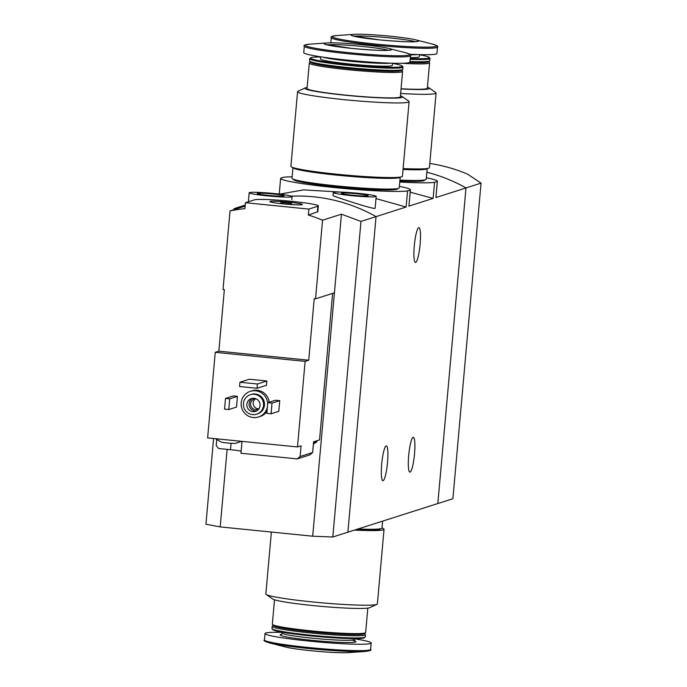 <?xml version="1.0" encoding="UTF-8"?>
<svg xmlns="http://www.w3.org/2000/svg" width="687" height="687" viewBox="0 0 687 687"><rect width="100%" height="100%" fill="white"/><g stroke="black" fill="none" stroke-linecap="round" stroke-linejoin="round"><path stroke-width="1.03" d="M426.352 177.787A65.136 4.483 -174.9 0 1 437.396 181.308A65.136 4.483 -174.9 0 1 437.344 181.454L434.553 182.347L433.119 198.414L408.92 206.126L410.405 189.904A65.136 4.483 -174.9 0 1 410.354 190.059L408.92 206.126M434.553 182.347A65.136 4.483 -174.9 0 1 399.765 182.021M410.208 192.162L433.119 198.414M437.344 181.454L435.91 197.53L437.396 181.308M410.354 190.059L407.563 190.943L406.129 207.019L376.047 216.611L347.88 532.202L452.896 498.728L481.063 183.137L467.375 174.051A161.505 159.006 -107.7 0 0 429.796 163.446M407.563 190.943A65.136 4.483 -174.9 0 1 335.72 187.697A65.136 4.483 -174.9 0 1 280.639 178.328A65.136 4.483 -174.9 0 1 280.691 178.182L283.482 177.289A65.136 4.483 -174.9 0 1 292.13 176.817M279.609 194.129L303.577 189.878L351.323 192.704M376.004 198.62L406.129 207.019M399.37 186.392A65.136 4.483 -174.9 0 1 410.405 189.904M381.689 464.257A17.493 2.825 -84.3 0 1 386.36 445.915A17.493 2.825 -84.3 0 1 387.416 463.605A17.493 2.825 -84.3 0 1 382.857 480.728A17.493 2.825 -84.3 0 1 381.689 464.257M408.671 455.653A17.493 2.825 -84.3 0 1 413.351 437.31A17.493 2.825 -84.3 0 1 414.407 455.009A17.493 2.825 -84.3 0 1 409.847 472.132A17.493 2.825 -84.3 0 1 408.671 455.653M481.063 183.137L465.992 187.937L437.825 503.528L465.992 187.937A161.505 159.006 72.3 0 0 426.85 172.231A161.505 159.006 72.3 0 1 465.992 187.937L435.91 197.53M291.434 196.173A161.505 159.006 72.3 0 1 376.047 216.611L360.976 221.412L332.809 537.002L347.88 532.202L376.047 216.611A161.505 159.006 -107.7 0 0 291.434 196.173M333.049 195.606C332.096 195.829 376.072 210.505 375.154 208.144L376.201 196.388A21.537 1.486 -174.9 0 1 354.621 195.95A21.537 1.486 -174.9 0 1 333.307 192.558A21.537 1.486 -174.9 0 1 333.607 192.351A21.537 1.486 -174.9 0 1 356.63 193.159A21.537 1.486 -174.9 0 1 376.201 196.388M414.278 245.972A17.493 2.825 -84.3 0 1 418.95 227.637A17.493 2.825 -84.3 0 1 420.006 245.328A17.493 2.825 -84.3 0 1 415.446 262.451A17.493 2.825 -84.3 0 1 414.278 245.972M341.542 193.15A13.457 0.927 -174.9 0 1 356.381 193.7A13.457 0.927 -174.9 0 1 368.12 195.735A13.457 0.927 -174.9 0 1 354.672 195.4A13.457 0.927 -174.9 0 1 341.379 193.348A13.457 0.927 -174.9 0 1 341.542 193.15M382.607 521.132L381.989 528.037A55.991 3.856 -174.9 0 1 384.042 529.299A55.991 3.856 -174.9 0 1 354.569 530.072M380.297 528.792L380.28 528.964A52.221 3.59 -174.9 0 1 355.385 529.806M384.042 529.299L377.378 603.925A55.991 3.856 -174.9 0 1 376.94 604.345A55.991 3.856 -174.9 0 1 312.259 601.924A55.991 3.856 -174.9 0 1 266.204 594.461A55.991 3.856 -174.9 0 1 265.843 593.972L271.374 532.047M376.94 604.345L369.666 607.686A48.992 3.375 -174.9 0 1 313.066 605.573A48.992 3.375 -174.9 0 1 272.773 599.038L266.204 594.461M367.82 608.107L365.639 632.538A46.836 3.22 -174.9 0 1 365.501 632.744A46.836 3.22 -174.9 0 1 311.159 630.864A46.836 3.22 -174.9 0 1 272.421 624.44A46.836 3.22 -174.9 0 1 272.335 624.208L274.517 599.785M365.501 632.744L364.342 633.715A45.763 3.152 -174.9 0 1 311.245 631.877A45.763 3.152 -174.9 0 1 273.4 625.599L272.421 624.44M364.574 633.517L365.355 634.444A46.836 3.22 -174.9 0 1 365.441 634.676A46.836 3.22 -174.9 0 1 310.971 633.002A46.836 3.22 -174.9 0 1 272.146 626.346A46.836 3.22 -174.9 0 1 272.275 626.132L273.203 625.359M365.441 634.676L365.252 636.858A46.836 3.22 -174.9 0 1 365.123 637.072A46.836 3.22 -174.9 0 1 310.773 635.192A46.836 3.22 -174.9 0 1 272.043 628.768A46.836 3.22 -174.9 0 1 271.949 628.536L272.146 626.346M365.123 637.072L364.299 637.759A46.072 3.169 -174.9 0 1 310.833 635.904A46.072 3.169 -174.9 0 1 272.73 629.584L272.043 628.768M354.269 638.781A53.294 3.667 -174.9 0 1 371.186 643.006A53.294 3.667 -174.9 0 1 309.193 641.108A53.294 3.667 -174.9 0 1 265.019 633.526A53.294 3.667 -174.9 0 1 282.417 632.375M365.355 651.422L348.154 652.65A33.912 2.336 -174.9 0 1 311.477 650.769A33.912 2.336 -174.9 0 1 285.972 647.102L269.27 642.843A52.41 3.607 -174.9 0 0 308.678 648.519A52.41 3.607 -174.9 0 0 365.355 651.422C370.113 650.804 371.873 650.134 370.619 649.413A53.294 3.667 -174.9 0 1 308.626 647.515A53.294 3.667 -174.9 0 1 264.443 639.932C263.078 640.421 264.693 641.392 269.27 642.843M381.989 528.037A53.835 3.701 -174.9 0 1 357.979 528.981M241.489 441.32L235.641 443.355A7.54 0.515 -174.9 0 1 234.207 443.416A7.54 0.515 -174.9 0 1 227.174 442.969A7.54 0.515 -174.9 0 1 221.394 442.127A7.54 0.515 -174.9 0 1 221.197 442.067L215.426 438.692M241.146 451.11A16.686 1.151 5.1 0 0 230.506 449.71L218.612 448.508L216.207 445.571L216.723 439.749M297.256 458.916L300.133 456.503L312.637 452.518L309.76 454.931L297.256 458.916L240.957 453.248L242.013 441.372M215.263 352.319L207.629 437.911L297.488 446.954L305.131 361.362L215.263 352.319L218.861 351.169L224.348 289.648L223.026 289.519L230.042 210.9L245.147 206.091M332.611 293.383L319.532 439.929L313.59 441.818L312.637 452.518M315.539 298.828L322.555 220.209L341.448 214.189L334.432 292.808L315.539 298.828L314.217 298.69L308.729 360.211L305.131 361.362M300.133 456.503L301.086 445.803L297.488 446.954M322.555 220.209A161.505 159.006 -107.7 0 0 308.351 215.014L308.884 209.097L317.875 206.229A32.298 2.224 5.1 0 0 318.33 205.911A32.298 2.224 5.1 0 0 288.961 201.068A32.298 2.224 5.1 0 0 254.439 199.848L245.448 202.717L308.884 209.097M341.448 214.189L360.976 221.412M234.018 209.638L234.104 208.642L245.182 205.628M245.448 202.717L244.915 208.633A161.505 159.006 -107.7 0 0 230.042 210.9M317.798 211.733L308.351 215.014M267.415 406.902A13.457 13.251 72.3 0 1 258.484 416.983A13.457 13.251 72.3 0 1 241.189 402.831A13.457 13.251 72.3 0 1 250.317 391.341L251.931 390.826A13.457 13.251 72.3 0 1 269.201 402.23M267.028 411.255A13.457 13.251 72.3 0 1 260.107 416.468L258.484 416.983M275.53 400.212L279.755 400.641L278.802 411.333L271.064 413.806L266.839 413.376L267.793 402.676L275.53 400.212M233.237 395.952L237.47 396.382L236.508 407.082L228.78 409.546L224.546 409.117L225.499 398.426L233.237 395.952M249.398 379.233L266.839 380.984L266.462 385.27L257.015 388.275L239.574 386.523L239.952 382.238L249.398 379.233M334.432 292.808L312.705 536.203L332.809 537.002M213.588 438.512L205.937 524.241L220.201 526.903L227.114 449.367M312.705 536.203L220.201 526.903M243.456 403.441A10.228 10.073 72.3 0 1 263.095 401.388A10.228 10.073 72.3 0 1 256.603 414.192A10.228 10.073 72.3 0 1 243.456 403.441M246.848 404.317A6.733 6.621 72.3 0 1 259.763 402.968A6.733 6.621 72.3 0 1 255.495 411.393A6.733 6.621 72.3 0 1 246.848 404.317M250.394 394.707L251.296 394.415A10.228 10.073 72.3 0 1 263.997 401.105A10.228 10.073 72.3 0 1 257.505 413.909L256.603 414.192M250.317 391.341A13.457 13.251 72.3 0 1 267.664 404.068M256.586 410.938A6.733 6.621 72.3 0 1 252.567 398.314M259.085 408.585A5.419 5.333 72.3 0 1 250.6 403.664A5.419 5.333 72.3 0 1 255.968 398.786M258.801 408.782A5.419 5.333 72.3 0 1 255.616 398.795M267.793 402.676L272.018 403.106L279.755 400.641M272.018 403.106L271.064 413.806M225.499 398.426L229.733 398.846L237.47 396.382M229.733 398.846L228.78 409.546M249.484 192.558A21.537 1.486 -174.9 0 1 272.499 193.373A21.537 1.486 -174.9 0 1 292.078 196.602A21.537 1.486 -174.9 0 1 270.498 196.164A21.537 1.486 -174.9 0 1 249.183 192.772A21.537 1.486 -174.9 0 1 249.484 192.558M257.419 193.356A13.457 0.927 -174.9 0 1 272.258 193.906A13.457 0.927 -174.9 0 1 283.997 195.941A13.457 0.927 -174.9 0 1 270.549 195.606A13.457 0.927 -174.9 0 1 257.256 193.554A13.457 0.927 -174.9 0 1 257.419 193.356M239.952 382.238L257.402 383.999L266.839 380.984M257.402 383.999L257.015 388.275M308.729 360.211L218.861 351.169M270.137 201.428A16.316 1.125 -174.9 0 1 287.896 202.072A16.316 1.125 -174.9 0 1 302.392 204.537A16.316 1.125 -174.9 0 1 286.058 204.159A16.316 1.125 -174.9 0 1 269.914 201.635A16.316 1.125 -174.9 0 1 270.137 201.428M280.871 202.51L291.52 203.515L280.871 202.51M316.853 440.779A15.071 1.039 -174.9 0 1 316.862 440.805A15.071 1.039 -174.9 0 1 315.908 441.08M316.862 440.805L316.759 441.878A15.071 1.039 -174.9 0 1 316.724 441.947A15.071 1.039 -174.9 0 1 313.555 442.23M307.123 87.489A48.992 3.375 5.1 0 0 305.277 87.919L298.003 91.259A55.991 3.856 5.1 0 0 297.565 91.68L290.902 166.297A55.991 3.856 5.1 0 0 337.317 174.258A55.991 3.856 5.1 0 0 402.436 176.258L409.1 101.633A55.991 3.856 5.1 0 0 408.739 101.135L402.17 96.566A48.992 3.375 5.1 0 0 400.427 95.819M297.565 91.68A55.991 3.856 5.1 0 0 343.972 99.641A55.991 3.856 5.1 0 0 409.1 101.633M305.277 87.919A48.992 3.375 5.1 0 0 345.501 95.253A48.992 3.375 5.1 0 0 402.17 96.566M310.361 62.079L309.433 62.852A46.836 3.22 5.1 0 0 309.305 63.067L307.037 88.477A46.836 3.22 5.1 0 0 345.862 95.132A46.836 3.22 5.1 0 0 400.341 96.807L402.608 71.396A46.836 3.22 5.1 0 0 402.513 71.165L401.74 70.237M309.305 63.067A46.836 3.22 5.1 0 0 348.129 69.722A46.836 3.22 5.1 0 0 402.608 71.396M320.657 56.978A46.072 3.169 5.1 0 0 310.644 57.845L309.82 58.532A46.836 3.22 5.1 0 0 309.691 58.739L309.493 60.928A46.836 3.22 5.1 0 0 309.588 61.16L310.567 62.319A45.763 3.152 5.1 0 0 348.403 68.597A45.763 3.152 5.1 0 0 401.5 70.435L402.668 69.464A46.836 3.22 5.1 0 0 402.797 69.258L402.994 67.068A46.836 3.22 5.1 0 0 402.9 66.837L402.213 66.021A46.072 3.169 5.1 0 0 392.509 63.393M309.588 61.16A46.836 3.22 5.1 0 0 348.326 67.584A46.836 3.22 5.1 0 0 402.668 69.464M309.691 58.739A46.836 3.22 5.1 0 0 348.515 65.402A46.836 3.22 5.1 0 0 402.994 67.068M310.644 57.845A46.072 3.169 5.1 0 0 348.713 64.604A46.072 3.169 5.1 0 0 402.213 66.021M320.674 56.815L320.486 58.945A36.068 2.482 5.1 0 0 350.387 64.071A36.068 2.482 5.1 0 0 392.337 65.351L392.526 63.23M304.324 46.192L303.757 52.598A53.294 3.667 5.1 0 0 347.931 60.173A53.294 3.667 5.1 0 0 409.924 62.07L410.5 55.664C411.865 55.175 410.251 54.204 405.673 52.762A52.41 3.607 5.1 0 1 398.366 55.759A52.41 3.607 5.1 0 1 348.747 52.667A52.41 3.607 5.1 0 1 309.588 44.183C304.822 44.801 303.07 45.471 304.324 46.192A53.294 3.667 5.1 0 0 348.507 53.766A53.294 3.667 5.1 0 0 410.5 55.664M390.319 50.16L390.499 50.039C386.24 50.881 373.453 50.34 352.148 48.442A33.912 2.336 5.1 0 0 384.239 50.443A33.912 2.336 5.1 0 0 388.971 48.502A33.912 2.336 5.1 0 0 358.004 44.312A33.912 2.336 5.1 0 0 326.789 42.955A33.912 2.336 5.1 0 0 352.13 48.442L325.166 44.346M293.529 179.298L293.512 179.479A52.221 3.59 5.1 0 0 336.802 186.898A52.221 3.59 5.1 0 0 397.541 188.762L397.55 188.582M336.621 185.911A53.835 3.701 5.1 0 0 399.241 187.834L400.195 177.134A53.835 3.701 5.1 0 0 400.195 177.117A53.835 3.701 5.1 0 1 337.583 175.211A53.835 3.701 5.1 0 1 292.954 167.559A53.835 3.701 5.1 0 0 292.954 167.559L292.001 178.259A53.835 3.701 5.1 0 0 336.621 185.911M294.792 168.092A52.221 3.59 5.1 0 0 337.849 175.125A52.221 3.59 5.1 0 0 398.297 177.323M403.123 168.581A55.991 3.856 5.1 0 0 429.427 167.654L436.082 93.028A55.991 3.856 5.1 0 0 435.721 92.539L429.16 87.962A48.992 3.375 5.1 0 0 427.417 87.215M400.641 93.458A55.991 3.856 5.1 0 0 436.082 93.028M401.045 88.924A48.992 3.375 5.1 0 0 429.16 87.962M401.062 88.76A46.836 3.22 5.1 0 0 427.323 88.202L429.59 62.792A46.836 3.22 5.1 0 0 429.504 62.56L428.722 61.641M402.067 63.281A46.836 3.22 5.1 0 0 429.59 62.792M409.486 62.483A45.763 3.152 5.1 0 0 428.49 61.83L429.65 60.868A46.836 3.22 5.1 0 0 429.787 60.654L429.976 58.464A46.836 3.22 5.1 0 0 429.89 58.232L429.195 57.416A46.072 3.169 5.1 0 0 419.499 54.788M409.976 61.521A46.836 3.22 5.1 0 0 429.65 60.868M410.173 59.331A46.836 3.22 5.1 0 0 429.976 58.464M410.242 58.515A46.072 3.169 5.1 0 0 429.195 57.416M410.328 57.588A36.068 2.482 5.1 0 0 419.319 56.755L419.508 54.625M409.735 54.247A53.294 3.667 5.1 0 0 436.915 53.474L437.482 47.068C438.847 46.579 437.241 45.608 432.655 44.157A52.41 3.607 5.1 0 1 425.347 47.154A52.41 3.607 5.1 0 1 375.737 44.062A52.41 3.607 5.1 0 1 336.578 35.578C331.812 36.196 330.052 36.866 331.314 37.587A53.294 3.667 5.1 0 0 375.488 45.162A53.294 3.667 5.1 0 0 437.482 47.068M379.112 39.837A33.912 2.336 5.1 0 0 411.221 41.838A33.912 2.336 5.1 0 0 415.953 39.898A33.912 2.336 5.1 0 0 384.986 35.707A33.912 2.336 5.1 0 0 353.771 34.35A33.912 2.336 5.1 0 0 379.112 39.837M399.851 181.016A52.221 3.59 5.1 0 0 424.523 180.157L424.54 179.985M399.937 180.071A53.835 3.701 5.1 0 0 426.223 179.23L427.185 168.53A53.835 3.701 5.1 0 0 427.185 168.513A53.835 3.701 5.1 0 1 403.046 169.474M403.054 169.337A52.221 3.59 5.1 0 0 425.279 168.727M354.286 638.627L354.209 639.468A36.068 2.482 -174.9 0 1 312.25 638.18A36.068 2.482 -174.9 0 1 282.357 633.053L281.472 634.427M354.638 640.808A38.086 2.619 -174.9 0 1 311.735 640.293A38.086 2.619 -174.9 0 1 281.696 634.29M317.351 212.146L317.875 206.229M230.506 449.71L231.072 443.295M322.589 57.107A36.068 2.482 5.1 0 0 350.636 61.263A36.068 2.482 5.1 0 0 390.585 63.17M388.421 50.323A32.298 2.224 5.1 0 0 357.85 46.029A32.298 2.224 5.1 0 0 326.995 44.835M410.268 54.78A36.068 2.482 5.1 0 0 417.576 54.574M415.412 41.718A32.298 2.224 5.1 0 0 384.832 37.424A32.298 2.224 5.1 0 0 353.985 36.239M280.639 178.328L279.24 194.086M333.307 192.558L333.032 195.606M282.426 632.212L282.357 633.053M351.984 640.121L354.835 640.98L354.209 639.468M265.019 633.526L264.443 639.932M371.186 643.006L370.619 649.413M245.233 205.087L235.16 208.298M249.183 192.772L248.376 201.78M292.078 196.602L291.812 199.651M317.815 211.733L318.33 205.911M280.794 202.562L280.7 203.618M291.52 203.515L291.425 204.571M316.724 441.947L313.384 444.111M326.789 42.955L309.588 44.183M388.971 48.502L405.673 52.762M330.842 42.826L331.314 37.587M353.771 34.35L336.578 35.578M415.953 39.898L432.655 44.157M417.301 41.555L417.481 41.443C413.222 42.276 400.444 41.744 379.13 39.837L352.148 35.741"/></g></svg>
